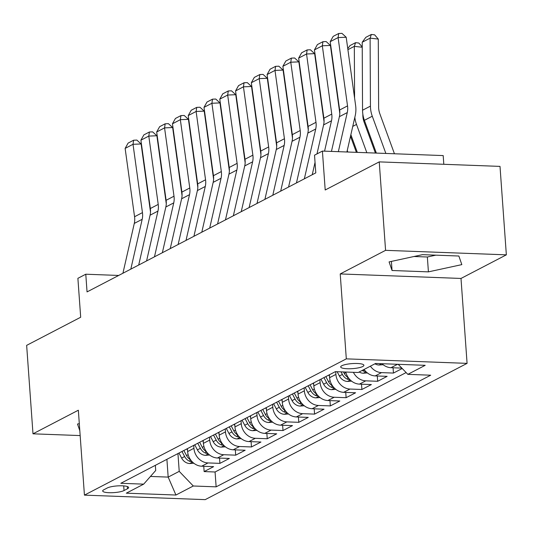 <?xml version="1.0" encoding="UTF-8"?>
<svg xmlns="http://www.w3.org/2000/svg" width="533" height="533" viewBox="0 0 533 533"><rect width="100%" height="100%" fill="white"/><g stroke="black" fill="none" stroke-linecap="round" stroke-linejoin="round"><path stroke-width="0.8" d="M422.283 254.707A28.349 6.163 175.9 0 0 422.869 254.674M341.846 365.731A11.633 2.532 175.9 0 0 340.694 366.951A11.633 2.532 175.9 0 0 349.788 368.763A11.633 2.532 175.9 0 0 362.74 366.511A11.633 2.532 175.9 0 0 363.892 365.285A11.633 2.532 175.9 0 0 354.791 363.473A11.633 2.532 175.9 0 0 341.846 365.731M443.809 164.291L443.19 155.583L322.412 151.079L314.523 155.183L315.796 172.872L87.046 291.911L85.78 274.215L77.891 278.319L80.683 317.242L26.65 345.357L32.993 433.815L80.163 435.574M506.35 254.841L500.007 166.389L379.236 161.879L385.572 250.337L340.221 273.935L346.31 358.856L467.081 363.366L460.998 278.446L506.35 254.841L385.572 250.337M346.31 358.856L84.434 495.13L205.205 499.641L467.081 363.366M187.409 448.646L187.623 451.571A14.538 12.679 62.5 0 0 201.694 466.215L213.606 466.655L204.139 471.585L203.759 466.288M193.719 445.361L193.932 448.286A14.538 12.679 62.5 0 0 208.003 462.93L219.916 463.37L219.536 458.08M219.916 463.37L229.383 458.447L217.464 458A14.538 12.679 62.5 0 1 203.393 443.363L203.186 440.431M218.963 432.223L219.17 435.155A14.538 12.679 62.5 0 0 233.241 449.792L245.16 450.238L235.693 455.162L235.313 449.872M234.74 424.015L234.946 426.946A14.538 12.679 62.5 0 0 249.018 441.584L260.93 442.03L251.469 446.954L251.09 441.664M250.51 415.807L250.723 418.731A14.538 12.679 62.5 0 0 264.794 433.376L276.707 433.822L267.24 438.746L266.866 433.449M266.287 407.598L266.5 410.523A14.538 12.679 62.5 0 0 280.571 425.167L292.484 425.607L283.016 430.537L282.637 425.241M282.064 399.39L282.277 402.315A14.538 12.679 62.5 0 0 296.348 416.953L308.261 417.399L298.793 422.323L298.413 417.033M297.84 391.175L298.047 394.107A14.538 12.679 62.5 0 0 312.118 408.744L324.037 409.191L314.57 414.114L314.19 408.824M313.617 382.967L313.824 385.899A14.538 12.679 62.5 0 0 327.895 400.536L339.807 400.983L330.347 405.906L329.967 400.616M329.387 374.759L329.601 377.684A14.538 12.679 62.5 0 0 343.672 392.328L355.584 392.774L346.124 397.698L345.744 392.401M345.77 372.034A14.538 12.679 62.5 0 0 359.449 384.12L371.361 384.56L361.894 389.49L361.514 384.193M364.079 369.449A14.538 12.679 62.5 0 0 375.225 375.912L387.138 376.351L377.67 381.282L377.291 375.985M402.222 368.503L393.447 373.067L393.068 367.777M124.042 490.54L127.514 488.734A11.266 2.452 175.9 0 0 128.633 487.548A11.266 2.452 175.9 0 0 119.818 485.796A11.266 2.452 175.9 0 0 107.273 487.981L103.802 489.787A11.266 2.452 175.9 0 0 102.689 490.966A11.266 2.452 175.9 0 0 111.504 492.725A11.266 2.452 175.9 0 0 124.042 490.54L123.709 485.896M166.902 459.319L168.175 477.102L179.221 471.359L193.292 485.996L216.138 486.849L430.691 375.205L407.838 374.353L425.194 365.318L375.578 363.466L358.223 372.5L335.377 371.648L120.824 483.291L143.677 484.144L155.716 470.479L155.35 465.329M193.292 485.996L175.937 495.03L126.321 493.178L143.677 484.144M335.717 371.661L335.91 374.406L329.601 377.684M319.927 379.683L320.133 382.614L313.824 385.899M304.15 387.897L304.356 390.822L298.047 394.107M288.373 396.106L288.586 399.03L282.277 402.315M272.596 404.314L272.809 407.239L266.5 410.523M256.826 412.522L257.033 415.447L250.723 418.731M241.049 420.73L241.256 423.662L234.946 426.946M225.272 428.938L225.479 431.87L219.17 435.155M209.496 437.153L209.709 440.078L203.393 443.363M204.139 471.585L215.072 471.991L406.126 372.567M398.324 364.452L397.312 364.412A14.538 12.679 -117.5 0 1 395.493 364.212M381.968 363.706A14.538 12.679 62.5 0 0 390.995 367.697L401.835 368.103M393.447 373.067L381.535 372.627A14.538 12.679 -117.5 0 1 370.388 366.164M377.67 381.282L365.758 380.835A14.538 12.679 -117.5 0 1 353.386 372.32M361.894 389.49L349.981 389.043A14.538 12.679 -117.5 0 1 335.91 374.406M346.124 397.698L334.204 397.252A14.538 12.679 -117.5 0 1 320.133 382.614M330.347 405.906L318.428 405.46A14.538 12.679 -117.5 0 1 304.356 390.822M314.57 414.114L302.657 413.675A14.538 12.679 -117.5 0 1 288.586 399.03M298.793 422.323L286.881 421.883A14.538 12.679 -117.5 0 1 272.809 407.239M283.016 430.537L271.104 430.091A14.538 12.679 -117.5 0 1 257.033 415.447M267.24 438.746L255.327 438.299A14.538 12.679 -117.5 0 1 241.256 423.662M251.469 446.954L239.55 446.507A14.538 12.679 -117.5 0 1 225.479 431.87M235.693 455.162L223.78 454.716A14.538 12.679 -117.5 0 1 209.709 440.078M177.942 453.57L179.221 471.359M322.412 151.079L325.203 189.995L379.236 161.879M84.434 495.13L78.344 410.217L32.993 433.815M118.686 275.448L85.78 274.215M150.466 476.442L168.175 477.102L175.937 495.03M215.072 471.991L216.138 486.849M407.838 374.353L398.191 364.312M79.31 423.648L77.512 424.041L79.817 430.724M340.221 273.935L460.998 278.446M422.489 254.661L389.083 261.903L392.041 270.504L428.419 271.863L461.825 264.621L458.866 256.02L422.489 254.661M413.994 256.506L427.353 256.999L435.847 255.16M427.353 256.999L428.419 271.863M391.395 261.403L392.041 270.504M122.923 273.242L134.296 223.407A18.169 15.85 62.5 0 0 134.563 216.731L125.128 148.407L133.017 144.296L133.623 140.219L136.861 140.079L141.112 143.963L150.499 211.994M141.112 143.963L133.017 144.296L142.451 212.627A18.169 15.85 62.5 0 1 142.184 219.303L130.812 269.138M125.128 148.407L128.107 143.091L133.623 140.219M165.263 194.179L165.277 196.55M187.523 450.185L186.856 448.933M193.839 463.237L189.568 463.537A9.634 8.401 -117.5 0 1 181.633 458.094L178.975 453.037M190.587 459.812A9.634 8.401 -117.5 0 1 186.523 455.548L183.865 450.492M181.966 451.478L184.631 456.534A9.634 8.401 62.5 0 0 190.088 461.451L192.12 461.678M158.461 147.161L158.727 146.802M138.7 265.028L150.073 215.199A18.169 15.85 62.5 0 0 150.339 208.516L140.905 140.192L148.794 136.088L149.4 132.004L152.638 131.871L156.882 135.755L166.276 203.786M156.882 135.755L148.794 136.088L158.221 204.412A18.169 15.85 62.5 0 1 157.961 211.088L146.588 260.923M140.905 140.192L143.877 134.882L149.4 132.004M154.47 256.819L165.85 206.984A18.169 15.85 62.5 0 0 166.109 200.308L156.682 131.984L164.564 127.88L165.177 123.796L168.415 123.663L172.659 127.547L182.053 195.578M172.659 127.547L164.564 127.88L173.998 196.204A18.169 15.85 62.5 0 1 173.738 202.88L162.358 252.715M156.682 131.984L159.653 126.667L165.177 123.796M170.247 248.611L181.626 198.776A18.169 15.85 62.5 0 0 181.886 192.1L172.452 123.776L180.341 119.672L180.954 115.588L184.191 115.454L188.435 119.339L197.83 187.369M188.435 119.339L180.341 119.672L189.775 187.996A18.169 15.85 62.5 0 1 189.508 194.672L178.135 244.507M172.452 123.776L175.43 118.459L180.954 115.588M186.024 240.403L197.397 190.567A18.169 15.85 62.5 0 0 197.663 183.892L188.229 115.568L196.117 111.464L196.73 107.38L199.968 107.246L204.212 111.131L213.606 179.155M204.212 111.131L196.117 111.464L205.551 179.788A18.169 15.85 62.5 0 1 205.285 186.463L193.912 236.299M188.229 115.568L191.207 110.251L196.73 107.38M181.04 185.97L181.053 188.336M203.3 441.977L202.633 440.718M209.616 455.029L205.345 455.329A9.634 8.401 -117.5 0 1 197.41 449.885L194.745 444.828M206.364 451.604A9.634 8.401 -117.5 0 1 202.3 447.34L199.635 442.283M197.743 443.263L200.408 448.326A9.634 8.401 62.5 0 0 205.865 453.243L207.897 453.47M174.238 138.953L174.498 138.593M196.817 177.762L196.83 180.127M219.07 433.769L218.41 432.51M225.392 446.821L221.122 447.12A9.634 8.401 -117.5 0 1 213.187 441.677L210.522 436.614M222.141 443.396A9.634 8.401 -117.5 0 1 218.077 439.132L215.412 434.069M213.52 435.055L216.185 440.118A9.634 8.401 62.5 0 0 221.641 445.035L223.667 445.255M190.008 130.745L190.274 130.385M212.594 169.554L212.607 171.919M234.846 425.561L234.187 424.301M241.169 438.606L236.899 438.912A9.634 8.401 -117.5 0 1 228.963 433.462L226.298 428.405M237.918 435.188A9.634 8.401 -117.5 0 1 233.854 430.917L231.189 425.86M229.297 426.846L231.955 431.903A9.634 8.401 62.5 0 0 237.412 436.827L239.444 437.047M205.785 122.537L206.051 122.17M228.371 161.346L228.377 163.711M250.623 417.346L249.964 416.093M256.946 430.397L252.675 430.704A9.634 8.401 -117.5 0 1 244.734 425.254L242.075 420.197M253.688 426.98A9.634 8.401 -117.5 0 1 249.624 422.709L246.966 417.652M245.073 418.638L247.732 423.695A9.634 8.401 62.5 0 0 253.188 428.612L255.22 428.838M221.561 114.322L221.828 113.962M201.8 232.195L213.173 182.359A18.169 15.85 62.5 0 0 213.44 175.683L204.006 107.36L211.894 103.255L212.5 99.171L215.738 99.038L219.989 102.916L229.377 170.946M219.989 102.916L211.894 103.255L221.328 171.579A18.169 15.85 62.5 0 1 221.062 178.255L209.689 228.091M204.006 107.36L206.984 102.043L212.5 99.171M244.141 153.138L244.154 155.503M266.4 409.137L265.74 407.885M272.716 422.189L268.445 422.489A9.634 8.401 -117.5 0 1 260.51 417.046L257.852 411.989M269.465 418.765A9.634 8.401 -117.5 0 1 265.401 414.501L262.742 409.444M260.85 410.43L263.509 415.487A9.634 8.401 62.5 0 0 268.965 420.404L270.997 420.63M237.338 106.114L237.605 105.754M217.577 223.987L228.95 174.151A18.169 15.85 62.5 0 0 229.217 167.475L219.783 99.145L227.671 95.041L228.277 90.956L231.515 90.823L235.759 94.707L245.153 162.738M235.759 94.707L227.671 95.041L237.105 163.364A18.169 15.85 62.5 0 1 236.839 170.047L225.466 219.876M219.783 99.145L222.754 93.835L228.277 90.956M259.917 144.923L259.931 147.288M282.177 400.929L281.511 399.677M288.493 413.981L284.222 414.281A9.634 8.401 -117.5 0 1 276.287 408.838L273.622 403.781M285.242 410.557A9.634 8.401 -117.5 0 1 281.177 406.293L278.512 401.236M276.62 402.222L279.285 407.279A9.634 8.401 62.5 0 0 284.742 412.196L286.774 412.422M253.115 97.905L253.375 97.546M233.354 215.772L244.727 165.936A18.169 15.85 62.5 0 0 244.987 159.26L235.559 90.936L243.441 86.832L244.054 82.748L247.292 82.615L251.536 86.499L260.93 154.53M251.536 86.499L243.441 86.832L252.875 155.156A18.169 15.85 62.5 0 1 252.615 161.832L241.236 211.668M235.559 90.936L238.531 85.626L244.054 82.748M275.694 136.714L275.708 139.08M297.947 392.721L297.287 391.462M304.27 405.773L299.999 406.073A9.634 8.401 -117.5 0 1 292.064 400.629L289.399 395.566M301.018 402.348A9.634 8.401 -117.5 0 1 296.954 398.084L294.289 393.028M292.397 394.007L295.062 399.07A9.634 8.401 62.5 0 0 300.519 403.987L302.544 404.207M268.885 89.697L269.152 89.337M249.124 207.564L260.504 157.728A18.169 15.85 62.5 0 0 260.764 151.052L251.329 82.728L259.218 78.624L259.831 74.54L263.069 74.407L267.313 78.291L276.707 146.322M267.313 78.291L259.218 78.624L268.652 146.948A18.169 15.85 62.5 0 1 268.392 153.624L257.013 203.459M251.329 82.728L254.308 77.412L259.831 74.54M291.471 128.506L291.484 130.871M313.724 384.513L313.064 383.254M320.047 397.565L315.776 397.865A9.634 8.401 -117.5 0 1 307.841 392.421L305.176 387.358M316.795 394.14A9.634 8.401 -117.5 0 1 312.731 389.876L310.066 384.813M308.174 385.799L310.839 390.856A9.634 8.401 62.5 0 0 316.296 395.779L318.321 395.999M284.662 81.489L284.928 81.129M264.901 199.355L276.274 149.52A18.169 15.85 62.5 0 0 276.54 142.844L267.106 74.52L274.995 70.416L275.608 66.332L278.846 66.199L283.09 70.083L292.484 138.107M283.09 70.083L274.995 70.416L284.429 138.74A18.169 15.85 62.5 0 1 284.162 145.416L272.789 195.251M267.106 74.52L270.084 69.203L275.608 66.332M307.248 120.298L307.255 122.663M329.501 376.305L328.841 375.045M335.823 389.35L331.553 389.656A9.634 8.401 -117.5 0 1 323.618 384.206L320.953 379.15M332.572 385.932A9.634 8.401 -117.5 0 1 328.508 381.661L325.843 376.604M323.951 377.591L326.609 382.647A9.634 8.401 62.5 0 0 332.066 387.564L334.098 387.791M300.439 73.274L300.705 72.914M280.678 191.147L292.051 141.312A18.169 15.85 62.5 0 0 292.317 134.636L282.883 66.312L290.771 62.208L291.378 58.124L294.616 57.99L298.866 61.868L308.254 129.899M298.866 61.868L290.771 62.208L300.206 130.532A18.169 15.85 62.5 0 1 299.939 137.208L288.566 187.043M282.883 66.312L285.861 60.995L291.378 58.124M323.025 112.09L323.031 114.455M351.6 381.142L347.323 381.448A9.634 8.401 -117.5 0 1 339.388 375.998L337.136 371.714M348.342 377.717A9.634 8.401 -117.5 0 1 344.278 373.453L343.485 371.947M341.027 371.854L342.386 374.439A9.634 8.401 62.5 0 0 347.842 379.356L349.875 379.583M316.216 65.066L316.482 64.706M296.455 182.939L307.827 133.103A18.169 15.85 62.5 0 0 308.094 126.428L298.66 58.104L306.548 53.993L307.155 49.915L310.393 49.776L314.643 53.66L324.031 121.691M314.643 53.66L306.548 53.993L315.982 122.323A18.169 15.85 62.5 0 1 315.716 128.999L304.343 178.835M298.66 58.104L301.638 52.787L307.155 49.915M356.377 152.345L350.507 136.261M338.795 103.875L338.808 106.24M347.256 150.519L347.802 152.025M367.37 372.933L363.1 373.233A9.634 8.401 -117.5 0 1 359.155 372.014M362.154 370.455A9.634 8.401 62.5 0 0 363.619 371.148L365.651 371.374M331.992 56.858L332.259 56.498M312.231 174.724L315.043 162.398M316.982 153.904L323.604 124.895A18.169 15.85 62.5 0 0 323.871 118.213L314.437 49.889L322.325 45.785L322.931 41.701L326.169 41.567L330.413 45.452L339.807 113.482M330.413 45.452L322.325 45.785L331.753 114.109A18.169 15.85 62.5 0 1 331.493 120.784L324.557 151.159M314.437 49.889L317.408 44.579L322.931 41.701M375.412 153.058L364.072 122.004A18.169 15.85 -117.5 0 1 362.853 115.275L362.846 114.175M362.24 47.257L354.325 46.344L354.585 98.032M354.831 117.307A27.256 23.772 62.5 0 0 356.504 124.429L366.837 152.731M383.147 364.725L378.876 365.025A9.634 8.401 -117.5 0 1 374.932 363.806M350.867 134.696L357.317 152.378M347.769 48.65L350.054 45.538L355.578 42.667L358.849 43.046L362.24 46.971M355.578 42.667L354.325 46.344L347.909 49.682M331.453 151.412L339.381 116.68A18.169 15.85 62.5 0 0 339.641 110.005L330.207 41.681L338.095 37.577L338.708 33.492L341.946 33.359L346.19 37.243L355.624 105.567A27.256 23.772 -117.5 0 1 355.231 115.581L346.916 151.992M346.19 37.243L338.095 37.577L347.529 105.9A18.169 15.85 62.5 0 1 347.269 112.576L338.342 151.672M330.207 41.681L333.185 36.364L338.708 33.492M394.44 153.764L379.849 113.796A18.169 15.85 -117.5 0 1 378.623 107.06L378.29 39.076L370.102 38.136L370.442 106.12A27.256 23.772 62.5 0 0 372.281 116.221L385.865 153.444M362.213 42.24L365.831 37.33L371.354 34.458L370.102 38.136L362.213 42.24L362.553 110.224A27.256 23.772 62.5 0 0 364.392 120.325L376.351 153.091M371.354 34.458L374.626 34.832L378.29 39.076M193.932 448.286L187.623 451.571M208.003 462.93L201.694 466.215M397.312 364.412L390.995 367.697M381.535 372.627L375.225 375.912M365.758 380.835L359.449 384.12M349.981 389.043L343.672 392.328M334.204 397.252L327.895 400.536M318.428 405.46L312.118 408.744M302.657 413.675L296.348 416.953M286.881 421.883L280.571 425.167M271.104 430.091L264.794 433.376M255.327 438.299L249.018 441.584M239.55 446.507L233.241 449.792M223.78 454.716L217.464 458M127.354 486.542L127.514 488.734M134.296 223.407L142.184 219.303M134.563 216.731L142.451 212.627M189.775 463.523L192.526 462.091M186.523 455.548L188.162 454.696M181.633 458.094L184.631 456.534M189.941 459.406L190.088 461.451M150.073 215.199L157.961 211.088M150.339 208.516L158.221 204.412M165.85 206.984L173.738 202.88M166.109 200.308L173.998 196.204M181.626 198.776L189.508 194.672M181.886 192.1L189.775 187.996M197.397 190.567L205.285 186.463M197.663 183.892L205.551 179.788M205.545 455.315L208.303 453.883M202.3 447.34L203.939 446.487M197.41 449.885L200.408 448.326M205.718 451.198L205.865 453.243M221.322 447.107L224.08 445.675M218.077 439.132L219.716 438.279M213.187 441.677L216.185 440.118M221.495 442.99L221.641 445.035M237.098 438.899L239.857 437.466M233.854 430.917L235.493 430.064M228.963 433.462L231.955 431.903M237.265 434.781L237.412 436.827M252.875 430.691L255.633 429.252M249.624 422.709L251.263 421.856M244.734 425.254L247.732 423.695M253.042 426.573L253.188 428.612M213.173 182.359L221.062 178.255M213.44 175.683L221.328 171.579M268.652 422.482L271.41 421.043M265.401 414.501L267.04 413.648M260.51 417.046L263.509 415.487M268.819 418.365L268.965 420.404M228.95 174.151L236.839 170.047M229.217 167.475L237.105 163.364M284.429 414.268L287.18 412.835M281.177 406.293L282.816 405.44M276.287 408.838L279.285 407.279M284.595 410.15L284.742 412.196M244.727 165.936L252.615 161.832M244.987 159.26L252.875 155.156M300.199 406.059L302.957 404.627M296.954 398.084L298.593 397.232M292.064 400.629L295.062 399.07M300.372 401.942L300.519 403.987M260.504 157.728L268.392 153.624M260.764 151.052L268.652 146.948M315.976 397.851L318.734 396.419M312.731 389.876L314.37 389.023M307.841 392.421L310.839 390.856M316.149 393.734L316.296 395.779M276.274 149.52L284.162 145.416M276.54 142.844L284.429 138.74M331.753 389.643L334.511 388.204M328.508 381.661L330.14 380.809M323.618 384.206L326.609 382.647M331.919 385.526L332.066 387.564M292.051 141.312L299.939 137.208M292.317 134.636L300.206 130.532M347.529 381.435L350.288 379.996M344.278 373.453L345.917 372.6M339.388 375.998L342.386 374.439M347.696 377.317L347.842 379.356M307.827 133.103L315.716 128.999M308.094 126.428L315.982 122.323M363.306 373.22L366.058 371.787M363.519 369.742L363.619 371.148M323.604 124.895L331.493 120.784M323.871 118.213L331.753 114.109M379.076 365.012L381.615 363.693M356.504 124.429L352.766 126.374M339.381 116.68L347.269 112.576M339.641 110.005L347.529 105.9M370.442 106.12L362.553 110.224M372.281 116.221L364.392 120.325"/></g></svg>
